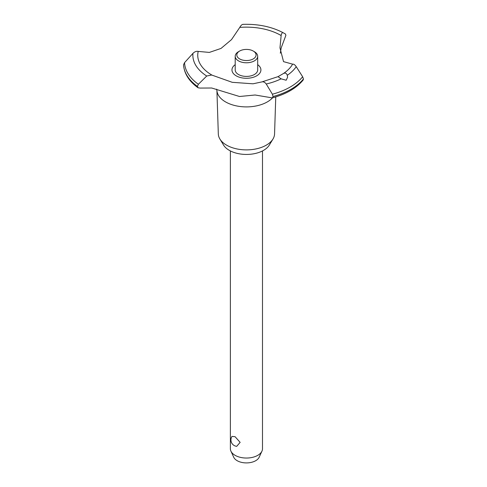 <?xml version="1.0" encoding="UTF-8"?>
<svg xmlns="http://www.w3.org/2000/svg" width="487" height="487" viewBox="0 0 487 487"><rect width="100%" height="100%" fill="white"/><g stroke="black" fill="none" stroke-linecap="round" stroke-linejoin="round"><path stroke-width="0.73" d="M275.758 96.913L274.558 133.955A28.124 16.241 180 0 1 272.994 139.002A28.124 16.241 180 0 1 226.552 145.132A28.124 16.241 180 0 1 219.887 139.002A28.124 16.241 180 0 1 218.316 133.955L216.916 90.558M272.994 139.002L269.323 145.065A24.24 13.995 180 0 1 229.298 150.343A24.24 13.995 180 0 1 223.551 145.065L219.887 139.002M272.525 97.85A29.543 17.057 180 0 1 267.326 101.905A29.543 17.057 180 0 1 225.548 101.905A29.543 17.057 180 0 1 216.946 90.844L216.642 89.158M303.462 78.979A62.939 36.336 180 0 1 290.94 89.298A62.939 36.336 180 0 1 273.067 96.529L272.336 97.899C286.052 94.186 296.321 88.238 303.139 80.057L303.462 78.979L302.64 76.745L296.23 66.682C294.97 64.814 293.771 63.974 292.62 64.162L283.531 61.636L279.976 47.878L281.2 34.875L282.399 32.325L285.443 34.011L285.887 35.344L281.2 47.86L280.311 53.186M243.147 24.38L242.891 24.35C257.818 23.893 270.985 26.548 282.399 32.325M243.153 24.38C242.069 24.32 240.943 25.33 239.774 27.406L231.526 39.605L221.007 48.432L209.349 52.413L198.203 51.409C196.462 51.013 194.715 51.665 192.955 53.357M272.336 97.899L255.115 95.002L239.507 96.499L211.675 88.001L200.12 88.074L198.087 87.794L197.399 86.382L198.373 84.281L206.725 76.021L211.675 75.016L232.226 82.315L253.009 83.801L261.866 81.919L278.01 76.66L283.507 73.482C285.321 72.642 286.581 73.239 287.287 75.272L287.586 77.25L286.173 80.239L281.109 78.839L278.01 76.66M303.462 79.028A62.939 36.336 180 0 1 290.94 89.346A62.939 36.336 180 0 1 273.067 96.578M261.866 81.919C263.388 81.518 264.843 82.212 266.237 84.001L272.391 94.21L273.067 96.529M230.381 150.933L230.381 448.771A16.053 9.271 0 0 0 230.923 451.157A16.053 9.271 0 0 0 235.087 455.327A16.053 9.271 0 0 0 250.604 457.725A16.053 9.271 0 0 0 261.951 451.157A16.053 9.271 0 0 0 262.493 448.771L262.493 150.933M232.007 436.395L235.087 436.711L240.146 442.366L236.706 446.329A6.422 6.422 0 0 1 232.007 436.395M261.951 451.157L259.127 457.281A13.131 7.585 180 0 1 249.849 462.65A13.131 7.585 180 0 1 237.151 460.69A13.131 7.585 180 0 1 233.748 457.281L230.923 451.157M253.252 51.044A9.63 5.564 0 0 0 239.628 51.044A9.63 5.564 0 0 0 239.628 58.909A9.63 5.564 0 0 0 253.252 58.909A9.63 5.564 0 0 0 253.252 51.044L254.384 51.701L253.252 51.044M254.384 51.701L254.384 51.701A11.238 6.489 180 0 1 257.678 56.291A11.238 6.489 180 0 1 250.738 62.281A11.238 6.489 180 0 1 238.49 60.875A11.238 6.489 180 0 1 235.203 56.291A11.238 6.489 180 0 1 238.49 51.701L239.628 51.044M257.678 56.291L257.678 69.921A11.238 6.489 180 0 1 250.738 75.917A11.238 6.489 180 0 1 238.49 74.511A11.238 6.489 180 0 1 235.203 69.921L235.203 56.291M212.235 75.266A48.694 28.112 180 0 1 212.009 75.132A48.694 28.112 180 0 1 198.203 51.409M239.774 27.406A48.694 28.112 180 0 1 280.871 35.381A48.694 28.112 180 0 1 281.09 35.508M292.62 64.162A48.694 28.112 180 0 1 283.507 73.482M257.678 64.655A14.476 8.358 180 0 1 256.673 75.832A14.476 8.358 180 0 1 236.743 76.13A14.476 8.358 180 0 1 235.203 64.655M197.399 86.43A62.939 36.336 180 0 1 183.538 64.838L183.544 65.021M197.399 86.382A62.939 36.336 180 0 1 183.538 64.789L183.538 64.838M206.725 76.021A53.582 30.937 180 0 1 192.962 53.357L184.555 62.64L183.538 64.789M281.109 78.839A53.582 30.937 180 0 1 266.237 84.001M302.64 76.745A61.904 35.74 180 0 1 290.209 87.033A61.904 35.74 180 0 1 272.391 94.21M296.23 66.682A53.582 30.937 180 0 1 287.287 75.272M198.373 84.281A61.904 35.74 180 0 1 184.555 62.64M198.087 87.794C189.102 81.347 184.25 73.726 183.538 64.923"/></g></svg>
